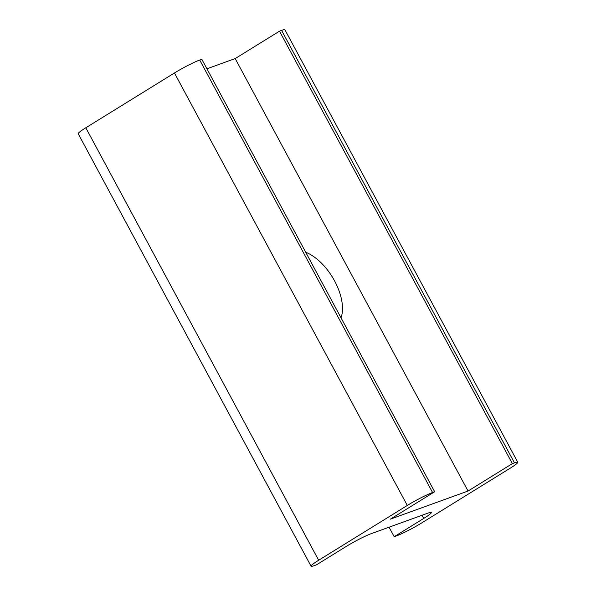 <?xml version="1.0" encoding="UTF-8"?>
<svg xmlns="http://www.w3.org/2000/svg" width="596" height="596" viewBox="0 0 596 596"><rect width="100%" height="100%" fill="white"/><g stroke="black" fill="none" stroke-linecap="round" stroke-linejoin="round"><path stroke-width="0.89" d="M341.016 317.802A42.756 22.872 58.3 0 0 334.609 280.962A42.756 22.872 58.3 0 0 305.718 252.257M371.308 533.629L428.002 513.104A20.555 1.937 -28.3 0 1 431.333 512.493A20.555 1.937 -28.3 0 1 423.726 518.438L394.187 536.713L396.28 535.953A20.555 1.937 151.7 0 0 421.551 523.02L510.191 468.21A20.555 1.937 151.7 0 0 517.79 462.265A20.555 1.937 151.7 0 0 514.46 462.876L512.359 463.636L468.046 491.037L390.358 519.153L434.67 491.752L432.577 492.512A20.555 1.937 151.7 0 0 407.306 505.445L318.666 560.255A20.555 1.937 151.7 0 0 311.067 566.2A20.555 1.937 151.7 0 0 314.397 565.589L316.498 564.829L346.038 546.562A20.555 1.937 -28.3 0 1 371.308 533.629M407.306 505.445L174.449 72.98L85.809 127.79L318.666 560.255M434.67 491.752L201.813 59.287L199.72 60.047L432.577 492.512M514.46 462.876L281.603 30.411L279.502 31.171L235.189 58.572L468.046 491.037M235.189 58.572L206.939 68.801M279.502 31.171L512.359 463.636M389.061 527.199L394.187 536.713M174.449 72.98A20.555 1.937 -28.3 0 1 199.72 60.047M281.603 30.411A20.555 1.937 -28.3 0 1 284.933 29.8L517.79 462.265M311.067 566.2L78.21 133.735A20.555 1.937 -28.3 0 1 85.809 127.79M423.726 518.438L422.02 515.272"/></g></svg>
